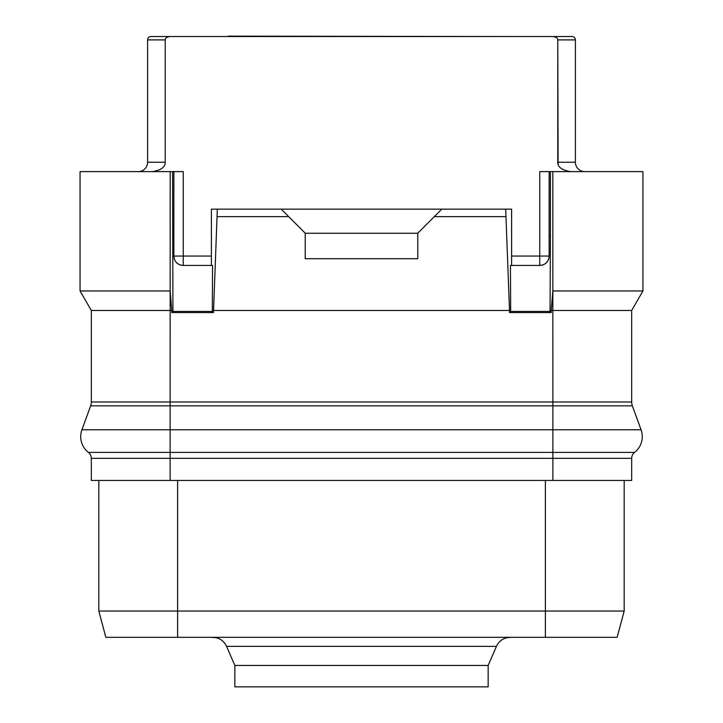 <?xml version="1.0" encoding="UTF-8"?>
<svg xmlns="http://www.w3.org/2000/svg" width="723" height="723" viewBox="0 0 723 723"><rect width="100%" height="100%" fill="white"/><g stroke="black" fill="none" stroke-linecap="round" stroke-linejoin="round"><path stroke-width="1.08" d="M211.387 265.431L211.387 209.146L217.316 209.146L213.493 312.562L171.767 312.562L171.767 310.465L91.315 310.465L91.315 401.988A11.261 11.261 0 0 1 90.637 405.838L81.925 429.778A20 20 0 0 0 88.423 452.399A7.501 7.501 0 0 1 91.315 458.319L91.315 480.461L631.685 480.461L631.685 458.319A7.501 7.501 0 0 1 634.577 452.399L552.878 452.399L552.878 458.319L631.685 458.319A7.501 7.501 0 0 1 634.577 452.399A20 20 0 0 0 641.075 429.778A20 20 0 0 1 634.577 452.399L170.122 452.399L170.122 480.461M213.493 310.465L509.507 310.465L509.507 312.562L551.233 312.562L551.233 310.465L631.685 310.465L631.685 401.988A11.261 11.261 0 0 0 632.363 405.838L641.075 429.778L552.878 429.778L552.878 452.399M171.767 310.465L170.158 290.962L170.122 401.988L91.315 401.988A11.261 11.261 0 0 1 90.637 405.838L170.122 405.838L170.122 429.778L552.878 429.778L552.878 405.838L632.363 405.838A11.261 11.261 0 0 1 631.685 401.988A11.261 11.261 0 0 0 632.363 405.838M171.767 312.562L172.933 311.405L172.589 171.622L173.872 171.622L173.872 256.05A9.381 9.381 0 0 0 173.936 257.162M91.315 310.465L80.054 290.962L80.054 171.622L170.185 171.622L170.158 290.962L170.185 171.622L172.589 171.622M172.933 311.405L212.336 311.405L212.544 265.431L183.253 265.431C177.469 264.952 174.342 261.825 173.872 256.05L211.387 256.05M172.589 235.499L173.872 235.499M213.493 312.562L212.336 311.405M510.664 311.405L550.067 311.405L550.411 235.499L549.128 235.499L549.128 256.05C548.658 261.825 545.531 264.952 539.747 265.431L510.456 265.431L510.664 311.405L509.507 312.562M217.316 209.146L511.613 209.146L511.613 265.431M505.684 209.146L509.507 310.465M551.233 312.562L550.067 311.405M550.411 235.499L550.411 171.622L552.815 171.622L552.842 290.962L552.815 171.622L642.946 171.622L642.946 290.962L552.815 290.962L551.233 310.465M549.128 235.499L549.128 171.622L550.411 171.622M539.747 265.431A9.381 9.381 0 0 0 540.858 265.368A9.381 9.381 0 0 1 539.747 265.431L539.747 171.622L549.128 171.622M541.852 265.196A9.381 9.381 0 0 0 543.606 264.6A9.381 9.381 0 0 1 541.852 265.196M544.175 264.329A9.381 9.381 0 0 0 545.061 263.787A9.381 9.381 0 0 1 544.175 264.329M545.106 263.75A9.381 9.381 0 0 0 547.447 261.41A9.381 9.381 0 0 1 545.106 263.75M547.483 261.365A9.381 9.381 0 0 0 548.025 260.47A9.381 9.381 0 0 1 547.483 261.365M548.296 259.909A9.381 9.381 0 0 0 548.893 258.156A9.381 9.381 0 0 1 548.296 259.909M549.128 256.05A9.381 9.381 0 0 1 549.064 257.162A9.381 9.381 0 0 0 549.128 256.05L511.613 256.05M182.142 265.368A9.381 9.381 0 0 0 183.253 265.431L183.253 171.622L173.872 171.622M174.107 258.156A9.381 9.381 0 0 0 174.704 259.909M174.975 260.47A9.381 9.381 0 0 0 175.517 261.365M175.553 261.41A9.381 9.381 0 0 0 177.894 263.75M177.939 263.787A9.381 9.381 0 0 0 178.825 264.329M179.394 264.6A9.381 9.381 0 0 0 181.148 265.196M631.685 310.465L642.946 290.962M570.483 171.622C561.907 170.185 557.677 167.058 557.776 162.241L557.776 39.901L575.4 39.901L575.4 162.241A9.381 9.381 0 0 0 584.78 171.622M165.206 162.648L165.224 162.241C165.323 167.058 161.093 170.185 152.517 171.622M170.33 36.53L150.98 36.53A3.38 3.38 -90 0 0 147.6 39.901L147.6 162.241L165.224 162.241L165.224 39.901C165.16 38.057 166.859 36.936 170.33 36.53L552.67 36.53C556.141 36.936 557.84 38.066 557.776 39.901L558.102 164.284M572.02 36.53L552.67 36.53L572.02 36.53A3.38 3.38 0 0 1 575.4 39.901A3.38 3.38 0 0 0 572.02 36.53M211.396 36.53L228.179 36.53M553.8 36.602L553.212 36.539M511.604 36.53L228.179 36.15M488.152 665.458L234.848 665.458L234.848 686.85L488.152 686.85L488.152 665.458L496.43 646.362L226.57 646.362C223.778 640.614 219.186 637.596 212.797 637.315L239.006 637.315M496.43 646.362C499.222 640.614 503.814 637.596 510.203 637.315L212.797 637.315M216.132 637.695L211.396 637.315M177.623 480.461L177.623 611.043L98.816 611.043L98.816 480.461L98.816 611.043L105.856 637.315L617.144 637.315L624.184 611.043L624.184 480.461L624.184 611.043L545.377 611.043L545.377 637.315M177.623 637.315L177.623 611.043L545.377 611.043L545.377 480.461M511.604 637.315L506.868 637.695M147.6 162.241A9.381 9.381 0 0 1 138.22 171.622M170.185 290.962L80.054 290.962M217.316 216.647L288.703 216.647L305.214 233.158L305.214 258.707L417.786 258.707L417.786 233.158L434.297 216.647L505.684 216.647M281.193 209.146L288.703 216.647M441.807 209.146L434.297 216.647M417.786 233.258L305.214 233.258M91.315 458.319L552.878 458.319L552.878 480.461M88.423 452.399L170.122 452.399L88.423 452.399M81.925 429.778L170.122 429.778L170.122 452.399M552.842 290.962L552.878 401.988L170.122 401.988L170.122 405.838L552.878 405.838L552.878 401.988L631.685 401.988M91.315 401.988A11.261 11.261 0 0 1 90.637 405.838M575.4 162.241L557.776 162.241M150.98 36.53A3.38 3.38 -90 0 0 147.6 39.901L165.224 39.901M234.848 665.458L226.57 646.362"/></g></svg>
